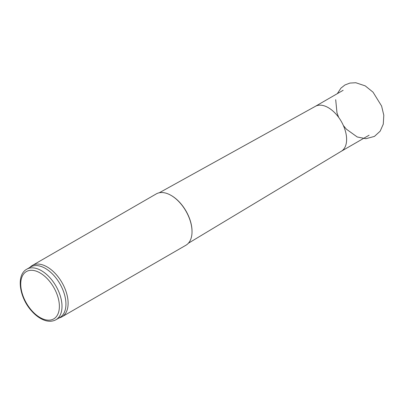 <?xml version="1.0" encoding="UTF-8"?>
<svg xmlns="http://www.w3.org/2000/svg" width="404" height="404" viewBox="0 0 404 404"><rect width="100%" height="100%" fill="white"/><g stroke="black" fill="none" stroke-linecap="round" stroke-linejoin="round"><path stroke-width="0.61" d="M29.795 267.458L30.603 266.726A29.644 17.114 60 0 1 32.335 265.458L156.242 193.92A29.644 17.114 60 0 1 171.064 195.39L171.064 195.39A29.644 17.114 60 0 1 192.026 231.694A29.644 17.114 60 0 1 185.885 245.263L61.979 316.802A29.644 17.114 60 0 1 60.014 317.67L58.974 318.004M32.335 265.458A29.644 17.114 60 0 1 47.157 266.928A29.644 17.114 60 0 1 66.524 293.051A29.644 17.114 60 0 1 61.979 316.802M171.23 195.486A29.179 16.847 60 0 1 171.392 195.576L171.392 195.576A29.179 16.847 60 0 1 192.026 231.315A29.179 16.847 60 0 1 192.026 231.507M171.392 195.576L171.064 195.39L171.392 195.576M315.302 106.368A25.937 14.973 60 0 1 315.438 106.292A25.937 14.973 60 0 1 328.27 107.651A25.937 14.973 60 0 1 345.183 130.386A25.937 14.973 60 0 1 341.375 151.217A25.937 14.973 60 0 1 341.244 151.293M26.78 269.2L30.709 266.933A29.179 16.847 60 0 1 45.299 268.377A29.179 16.847 60 0 1 64.362 294.092A29.179 16.847 60 0 1 59.888 317.473L55.959 319.746C51.596 322.044 46.667 321.725 41.157 318.786C37.653 316.887 34.365 314.161 31.295 310.615C19.281 297.213 16.003 274.957 26.78 269.2A29.179 16.847 60 0 1 41.37 270.645A29.179 16.847 60 0 1 60.433 296.359A29.179 16.847 60 0 1 55.959 319.746M40.057 272.917A27.326 15.776 60 0 1 56.792 316.049A27.326 15.776 60 0 1 23.326 296.723A27.326 15.776 60 0 1 40.057 272.917M337.325 93.652L340.976 88.092L344.93 84.986L349.914 83.067L355.808 82.739L365.246 85.885L373.028 92.162L381.603 106.04L383.8 115.236L383.275 124.159L380.149 131.204L374.447 136.401L365.923 138.708L357.227 136.976L346.39 129.184L343.38 125.548M338.668 117.387L336.986 112.842L335.694 99.707M192.026 231.315L192.026 231.694M315.438 106.292L159.242 192.784M341.375 151.217L188.37 243.238M341.309 151.253L369.094 135.214M315.373 106.328L343.158 90.284"/></g></svg>
